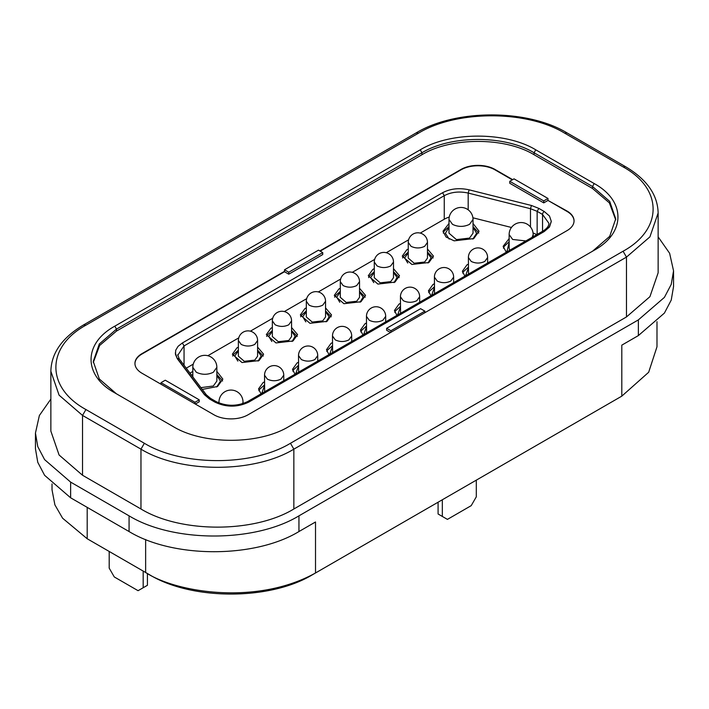<?xml version="1.0" encoding="UTF-8"?>
<svg xmlns="http://www.w3.org/2000/svg" width="709" height="709" viewBox="0 0 709 709"><rect width="100%" height="100%" fill="white"/><g stroke="black" fill="none" stroke-linecap="round" stroke-linejoin="round"><path stroke-width="1.06" d="M175.309 352.976L177.303 358.71L204.414 394.683L209.447 398.954L214.862 402.083C226.18 407.462 237.506 407.462 248.832 402.083L544.255 231.524L549.466 227.022L551.292 221.509M386.644 328.302L390.889 330.757L424.868 311.145L420.614 308.69L386.644 328.302L386.644 330.27L390.553 332.521M574.051 221.031A24.026 13.87 0 0 0 567.014 211.415L547.995 200.434L543.741 202.88L509.771 183.268L509.771 181.309L543.741 200.922L543.741 202.88M512.315 179.838L494.988 169.832A24.026 13.87 0 0 0 461.01 169.832L320.184 251.137M288.758 274.188L322.737 254.566L322.737 252.608L318.483 250.153L284.513 269.774L284.513 271.733L288.758 274.188L288.758 272.221L322.737 252.608M284.513 271.733L141.986 354.021A24.026 13.87 0 0 0 134.949 363.637M195.321 404.041L199.229 401.79L199.229 399.823L165.259 380.21L161.005 382.665L194.984 402.278L194.984 403.846L214.012 414.827A24.026 13.87 0 0 0 247.99 414.827L567.014 230.638A24.026 13.87 0 0 0 574.051 220.836A24.026 13.87 0 0 0 567.014 211.025L547.995 200.434M512.66 179.643L494.988 169.442A24.026 13.87 0 0 0 461.01 169.442L319.848 250.942M284.513 271.343L141.986 353.631A24.026 13.87 0 0 0 134.949 363.442A24.026 13.87 0 0 0 141.986 373.244L194.984 403.846M90.92 540.905L149.457 574.698C191.909 600.505 270.085 600.505 312.536 574.698L315.514 572.987C256.33 605.885 175.495 592.29 145.637 572.491L145.637 539.522M93.296 362.459L99.641 345.469L116.498 331.076L421.944 154.73C451.128 136.988 504.87 136.988 534.063 154.73L592.502 188.47L592.502 186.502L609.687 201.356L615.722 218.868L609.696 236.363L592.556 251.208M592.502 188.47L609.359 202.863L615.704 219.852M421.944 154.73L421.944 152.763L420.242 149.821L114.805 326.167C83.139 343.537 83.148 375.495 114.805 392.866L173.235 426.596C203.323 444.88 258.679 444.871 288.758 426.596L594.195 250.259C625.861 232.889 625.852 200.931 594.195 183.56L592.502 186.502L534.063 152.763L534.063 154.73M116.444 393.814L99.304 378.969L93.278 361.475L99.313 343.962L116.498 329.109L421.944 152.763C451.128 135.029 504.87 135.029 534.063 152.763L535.765 149.821L594.195 183.56M420.242 149.821C450.321 131.546 505.677 131.546 535.765 149.821M85.922 325.183C45.881 347.126 45.89 387.584 85.922 409.536L144.361 443.276C182.364 466.389 252.439 466.389 290.46 443.276L623.078 251.234C663.119 229.291 663.11 188.833 623.078 166.89L564.639 133.15C526.636 110.028 456.561 110.037 418.54 133.15L85.922 325.183L83.52 324.952L416.139 132.911L418.54 133.15M82.528 475.252L82.528 415.421L59.086 395.17L50.862 371.286L50.862 431.116L59.086 455.001L82.528 475.252L140.967 508.991C180.768 533.177 254.052 533.177 293.854 508.991L626.472 316.95L649.914 296.699L658.138 272.814L658.138 212.984C657.677 194.771 646.785 179.324 625.48 166.65L623.078 166.89M50.862 399.087L39.367 415.509L35.45 433.075L37.763 446.599L44.596 459.618L70.634 482.111L129.073 515.851C173.288 542.731 254.735 542.731 298.95 515.851L638.366 319.892L664.404 297.39L671.237 284.38L673.55 270.856L669.624 253.273L658.138 236.877M91.018 540.958L87.198 538.751L62.605 518.217L54.894 504.87L52.032 489.866L52.014 483.901M656.986 321.682L656.986 346.772L648.664 372.269L621.802 396.145L315.939 572.739M621.802 396.145L621.802 345.15L638.366 335.587L664.404 313.086L671.237 300.075L673.55 286.542L673.55 270.856M35.45 433.075L35.45 448.77L37.763 462.295L44.596 475.305L70.634 497.807L129.073 531.546C173.297 558.426 254.726 558.426 298.95 531.546L315.514 521.984L315.514 572.987M393.495 262.029L393.495 277.715L390.686 281.641L380.21 282.838L374.281 277.715L374.281 262.029L377.091 265.946C381.628 268.091 386.157 268.091 390.686 265.946L393.495 262.029A9.607 9.607 0 0 0 388.692 253.707A9.607 9.607 0 0 0 374.281 262.029M400.558 313.281L400.443 296.743L403.253 300.669C407.781 302.814 412.319 302.814 416.848 300.669L419.657 296.743A9.607 9.607 0 0 0 414.854 288.421A9.607 9.607 0 0 0 400.443 296.743M359.525 281.641L359.525 297.337L356.707 301.254L346.24 302.459L340.302 297.337L340.302 281.641L343.121 285.567C347.649 287.712 352.178 287.712 356.707 285.567L359.525 281.641A9.607 9.607 0 0 0 354.722 273.319A9.607 9.607 0 0 0 340.302 281.641M291.567 320.876L291.567 336.562L288.758 340.488L278.291 341.685L272.353 336.562L272.353 320.876L275.163 324.793C279.701 326.938 284.229 326.938 288.758 324.793L291.567 320.876A9.607 9.607 0 0 0 286.764 312.554A9.607 9.607 0 0 0 272.353 320.876M366.58 332.893L366.464 316.365L369.283 320.282C373.811 322.427 378.34 322.427 382.869 320.282L385.687 316.365A9.607 9.607 0 0 0 380.884 308.034A9.607 9.607 0 0 0 366.464 316.365M332.601 352.515L332.486 335.977L335.304 339.903C339.833 342.048 344.361 342.048 348.89 339.903L351.708 335.977A9.607 9.607 0 0 0 346.905 327.655A9.607 9.607 0 0 0 332.486 335.977M325.546 301.254L325.546 316.95L322.737 320.876L312.261 322.072L306.323 316.95L306.323 301.254L309.142 305.18C313.67 307.325 318.199 307.325 322.737 305.18L325.546 301.254A9.607 9.607 0 0 0 320.743 292.932A9.607 9.607 0 0 0 306.323 301.254M509.656 250.295L509.142 248.292L509.142 234.564L512.66 239.465L525.865 240.936M473.027 219.462L473.027 233.19L469.509 238.091L456.419 239.598L449.001 233.19L449.001 219.462L452.519 224.363C458.182 227.048 463.846 227.048 469.509 224.363L473.027 219.462A12.009 12.009 0 0 0 467.018 209.058A12.009 12.009 0 0 0 449.001 219.462M434.528 293.668L434.413 277.13L437.231 281.056C441.76 283.201 446.289 283.201 450.818 281.056L453.636 277.13A9.607 9.607 0 0 0 448.832 268.808A9.607 9.607 0 0 0 434.413 277.13M427.474 242.407L427.474 258.103L424.656 262.029L414.189 263.225L408.251 258.103L408.251 242.407L411.069 246.333C415.598 248.478 420.127 248.478 424.656 246.333L427.474 242.407A9.607 9.607 0 0 0 422.67 234.085A9.607 9.607 0 0 0 408.251 242.407M468.507 274.046L468.392 257.518L471.21 261.435C475.739 263.58 480.268 263.58 484.796 261.435L487.615 257.518A9.607 9.607 0 0 0 482.802 249.187A9.607 9.607 0 0 0 468.392 257.518M216.848 367.359A12.009 12.009 0 0 0 210.839 356.955A12.009 12.009 0 0 0 192.821 367.359L196.34 372.269C202.003 374.946 207.666 374.946 213.329 372.269L216.848 367.359L216.848 381.096L213.329 385.997L200.931 387.646M298.631 372.128L298.516 355.59L301.325 359.516C305.854 361.661 310.391 361.661 314.92 359.516L317.729 355.59A9.607 9.607 0 0 0 312.926 347.268A9.607 9.607 0 0 0 298.516 355.59M264.652 391.74L264.537 375.212L267.355 379.129C271.884 381.274 276.413 381.274 280.941 379.129L283.76 375.212A9.607 9.607 0 0 0 278.956 366.881A9.607 9.607 0 0 0 264.537 375.212M257.597 340.488L257.597 356.184L254.779 360.101L244.313 361.306L238.375 356.184L238.375 340.488L241.193 344.414C245.722 346.559 250.25 346.559 254.779 344.414L257.597 340.488A9.607 9.607 0 0 0 252.794 332.166A9.607 9.607 0 0 0 238.375 340.488M373.767 282.625L370.683 277.494L374.281 272.478M393.495 272.478L397.093 277.494L394 282.625M397.607 314.982L400.443 307.201M339.797 302.238L336.704 297.115L340.302 292.099M359.525 292.099L363.123 297.115L360.03 302.238M271.839 341.472L268.755 336.341L272.353 331.333M291.567 331.333L295.166 336.341L292.073 341.472M363.628 334.595L366.464 326.814M329.658 354.216L332.486 346.435M305.818 321.851L302.734 316.728L306.323 311.712M325.546 311.712L329.144 316.728L326.051 321.859M506.864 251.908L509.142 242.54M449.187 239.075L445.403 233.27L449.001 227.429M473.027 227.429L476.625 233.279L472.841 239.075M431.586 295.369L434.413 287.588M407.746 263.004L404.653 257.881L408.251 252.865M427.474 252.865L431.072 257.881L427.979 263.012M465.556 275.748L468.392 267.967M192.077 375.903L192.821 375.336M216.848 375.336L220.455 381.176L216.662 386.981M295.68 373.829L298.516 366.048M261.701 393.442L264.537 385.661M237.869 361.085L234.776 355.962L238.375 350.946M257.597 350.946L261.196 355.962L258.103 361.085M393.495 268.649L399.504 275.757L394.931 282.129L377.915 284.087L368.272 275.757L372.845 269.385L374.281 268.649M396.934 315.372L394.434 310.48L399.007 304.099L400.443 303.372M359.525 288.271L365.525 295.369L360.952 301.75L343.936 303.7L334.293 295.369L338.875 288.997L340.302 288.271M291.567 327.496L297.576 334.604L293.003 340.976L275.987 342.934L266.345 334.604L270.918 328.232L272.353 327.496M362.964 334.985L360.456 330.093L365.029 323.721L366.464 322.985M328.985 354.597L326.486 349.705L331.059 343.333L332.486 342.598M325.546 307.883L331.555 314.991L326.982 321.363L309.966 323.313L300.324 314.991L304.897 308.61L306.323 307.883M506.306 252.227L503.133 246.333L509.142 238.578M473.027 223.477L479.036 231.231L473.754 238.587L454.123 240.838L446.023 237.001L442.992 231.231L449.001 223.477M430.912 295.75L428.413 290.858L432.986 284.486L434.413 283.751M427.474 249.036L433.483 256.144L428.91 262.516L411.894 264.466L402.251 256.144L406.824 249.763L408.251 249.036M464.891 276.138L462.383 271.246L466.956 264.874L468.392 264.138M216.848 371.374L222.856 379.129L217.574 386.485L202.278 389.427M190.039 373.191L192.821 371.374M295.015 374.219L292.507 369.327L297.08 362.946L298.516 362.219M261.036 393.832L258.528 388.94L263.101 382.568L264.537 381.832M257.597 347.118L263.606 354.216L259.024 360.597L242.017 362.547L232.366 354.216L236.948 347.844L238.375 347.118M536.748 234.652A21.624 12.487 0 0 0 533.062 233.022M472.912 217.796L511.455 227.474M449.24 217.078A21.624 12.487 0 0 0 444.259 219.223L444.259 195.684C451.305 191.988 459.281 191.12 468.179 193.07L530.483 208.712L537.147 211.335L542.553 214.455L548.89 223.282C548.934 225.994 546.994 228.564 543.05 231.01L544.255 231.134L248.832 401.693C237.506 407.063 226.18 407.063 214.862 401.693A2.402 1.391 -60 0 1 216.059 401.569C226.588 406.479 237.107 406.479 247.636 401.569L248.832 402.083M186.263 368.175L193.265 364.134M207.826 355.732L238.738 337.883M250.357 331.174L272.708 318.27M284.336 311.561L306.687 298.649M318.306 291.94L340.666 279.036M352.284 272.327L374.636 259.423M386.263 252.714L408.614 239.802M420.233 233.093L444.259 219.223M544.255 231.524L549.466 226.632L551.292 221.323L549.466 216.015L544.255 211.512L538.849 208.393L531.44 205.477L469.136 189.835L468.179 193.07L468.179 209.82M177.303 358.71L175.46 354.332L175.735 350.202L178.101 346.302L182.346 342.979L442.567 192.742C450.392 188.629 459.255 187.663 469.136 189.835M179.217 358.834L177.303 358.32L204.414 394.293L214.862 402.083M109.195 551.46L109.195 568.131L114.291 576.958L138.078 590.686L143.174 587.743L143.174 571.073M147.419 573.528L147.419 585.297L143.174 587.743M442.327 499.765L442.327 516.444L447.423 519.387L471.21 505.65L476.306 496.823L476.306 480.153M438.082 502.22L438.082 513.99L442.327 516.444M543.741 200.922L547.995 198.467L514.016 178.854L509.771 181.309M547.995 198.467L547.995 200.035M161.005 382.665L161.005 384.234M194.984 402.278L199.229 399.823M284.513 269.774L288.758 272.221M390.889 330.757L390.889 332.326M424.868 311.145L424.868 312.713M114.805 326.167L116.498 329.109L116.498 331.076M144.361 443.276L140.967 449.16L82.528 415.421L85.922 409.536M564.639 133.15L567.04 132.911C527.487 108.929 455.692 108.929 416.139 132.911M623.078 251.234L626.472 257.119L649.914 236.868L658.138 212.984M290.46 443.276L293.854 449.16L626.472 257.119L626.472 316.95M140.967 508.991L140.967 449.16C180.768 473.346 254.052 473.346 293.854 449.16L293.854 508.991M638.366 319.892L638.366 335.587M298.95 515.851L298.95 531.546M129.073 515.851L129.073 531.546M70.634 482.111L70.634 497.807M87.198 507.369L87.198 538.751M509.142 234.564A12.009 12.009 0 0 1 527.159 224.159A12.009 12.009 0 0 1 533.159 234.564L532.184 237.285M219.108 403.031L218.984 402.083A12.009 12.009 0 0 1 237.001 391.678A12.009 12.009 0 0 1 243.01 402.083L242.664 403.713M542.553 231.302L542.553 214.455A2.402 1.391 120 0 1 544.255 211.512M538.849 208.393L537.147 211.335L537.147 234.874M530.483 227.004L530.483 208.712L531.44 205.477M177.737 355.315L184.048 345.921L444.259 195.684L442.567 192.742M182.346 342.979L184.048 345.921L184.048 365.232M204.414 394.683L206.328 394.807L179.226 358.834L177.711 354.748M209.447 398.954L210.653 398.449L206.328 394.807M50.862 371.286C51.323 353.064 62.215 337.626 83.52 324.952M567.04 132.911L625.48 166.65M419.657 296.743L419.657 302.256M385.687 316.365L385.687 321.868M351.708 335.977L351.708 341.481M533.159 234.564L533.159 236.717M453.636 277.13L453.636 282.634M487.615 257.518L487.615 263.021M192.821 367.359L192.821 376.887M317.729 355.59L317.729 361.103M283.76 375.212L283.76 380.715M218.984 402.083L218.984 402.987M243.01 402.083L243.01 403.607M374.281 271.707L369.114 276.35L368.6 277.582M399.176 277.591L393.495 271.707M400.443 306.43L395.276 311.074L394.762 312.306M340.302 291.319L335.144 295.963L334.621 297.195M365.206 297.204L359.525 291.319M272.353 330.554L267.187 335.197L266.673 336.429M297.248 336.438L291.567 330.554M366.464 326.043L361.298 330.686L360.784 331.918M332.486 345.655L327.328 350.299L326.814 351.531M306.323 310.941L301.165 315.585L300.651 316.817M331.227 316.817L325.546 310.941M509.142 241.672L504.081 246.528L503.417 248.177M449.001 226.561L443.94 231.426L443.285 233.066M478.743 233.084L473.027 226.561M434.413 286.808L429.255 291.452L428.741 292.684M408.251 252.094L403.093 256.738L402.579 257.97M433.155 257.97L427.474 252.094M468.392 267.196L463.225 271.839L462.711 273.071M192.821 374.467L191.581 375.238M222.573 380.981L216.848 374.467M298.516 365.277L293.349 369.921L292.835 371.153M264.537 384.89L259.379 389.533L258.856 390.765M238.375 350.166L233.217 354.81L232.694 356.042M263.278 356.051L257.597 350.166M210.653 398.449L216.059 401.569M247.636 401.569L543.05 231.01"/></g></svg>
